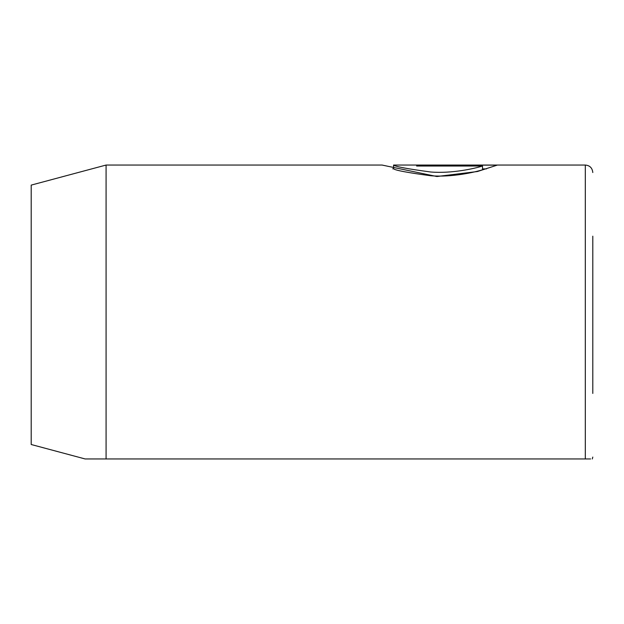 <?xml version="1.0" encoding="UTF-8"?>
<svg xmlns="http://www.w3.org/2000/svg" width="624" height="624" viewBox="0 0 624 624"><rect width="100%" height="100%" fill="white"/><g stroke="black" fill="none" stroke-linecap="round" stroke-linejoin="round"><path stroke-width="0.94" d="M482.524 166.039L482.524 169.783C474.919 172.185 452.127 177.442 430.911 175.765C407.729 172.661 395.288 170.336 393.58 168.792L393.58 165.048C395.265 166.592 407.706 168.917 430.919 172.021C452.15 173.69 474.864 168.457 482.524 166.039L416.66 166.039L416.66 165.157L416.66 166.039M85.121 458.952L31.2 444.506L31.2 185.11L106.08 165.048L382.044 165.048L436.886 176.522L477.407 171.53L497.141 165.157L416.66 165.157M592.8 236.184L592.8 393.432M106.08 165.048L106.08 458.952L85.121 458.952L590.577 458.952M592.301 458.952L592.8 457.08M482.524 168.901L486.447 168.901M585.312 458.952L585.312 165.048L393.58 165.048M585.312 165.048C589.82 165.454 592.316 167.95 592.8 172.536M393.58 168.792L392.699 168.792"/></g></svg>
